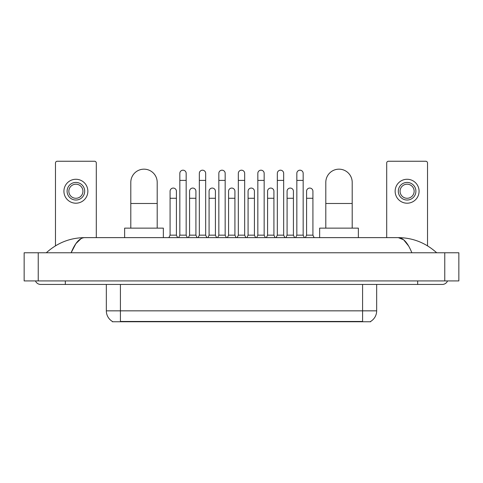 <?xml version="1.0" encoding="UTF-8"?>
<svg xmlns="http://www.w3.org/2000/svg" width="483" height="483" viewBox="0 0 483 483"><rect width="100%" height="100%" fill="white"/><g stroke="black" fill="none" stroke-linecap="round" stroke-linejoin="round"><path stroke-width="0.72" d="M370.678 321.406L370.678 321.75L112.322 321.75L112.322 321.406M112.424 321.467A12.316 12.316 0 0 1 106.338 310.841L120.418 310.841L120.418 321.467L362.582 321.467L362.582 310.841L376.662 310.841L376.662 284.445M106.338 310.841L106.338 284.445M370.576 321.467A12.316 12.316 0 0 0 376.662 310.841M96.304 237.63L96.304 163.006A1.757 1.757 0 0 0 94.547 161.25L57.236 161.25A1.757 1.757 0 0 0 55.479 163.006L55.479 245.829M75.891 182.435A8.797 8.797 0 0 0 67.095 191.238A8.797 8.797 0 0 0 75.891 200.034A8.797 8.797 0 0 0 84.694 191.238A8.797 8.797 0 0 0 75.891 182.435M75.891 184.198A7.04 7.04 0 0 0 68.852 191.238A7.04 7.04 0 0 0 75.891 198.278A7.04 7.04 0 0 0 82.931 191.238A7.04 7.04 0 0 0 75.891 184.198M75.891 203.204A11.966 11.966 0 0 0 87.858 191.238A11.966 11.966 0 0 0 75.891 179.271A11.966 11.966 0 0 0 63.925 191.238A11.966 11.966 0 0 0 75.891 203.204M130.802 228.127L130.802 182.369A13.198 13.198 0 0 1 144 169.165A13.198 13.198 0 0 1 157.198 182.369A13.198 13.198 0 0 0 144 169.165M157.198 228.127L157.198 182.369M163.357 237.63L163.357 228.127L124.644 228.127L124.644 237.63M325.802 228.127L325.802 182.369A13.198 13.198 0 0 1 339 169.165A13.198 13.198 0 0 1 352.198 182.369A13.198 13.198 0 0 0 339 169.165M352.198 228.127L352.198 182.369M358.356 237.63L358.356 228.127L319.643 228.127L319.643 237.63M178.601 237.63L179.833 235.167L186.166 235.167L187.398 237.63M186.166 235.167L186.166 173.355A3.17 3.17 0 0 0 183.003 170.191A3.17 3.17 0 0 1 183.202 170.197M179.833 235.167L179.833 180.394L186.166 180.394M179.833 180.394L179.833 173.355A3.17 3.17 0 0 1 183.003 170.191M198.102 237.63L199.334 235.167L205.667 235.167L206.899 237.63M205.667 235.167L205.667 173.355A3.17 3.17 0 0 0 202.498 170.191A3.17 3.17 0 0 1 202.697 170.197M199.334 235.167L199.334 180.394L205.667 180.394M199.334 180.394L199.334 173.355A3.17 3.17 0 0 1 202.498 170.191M217.598 237.63L218.835 235.167L225.169 235.167L226.4 237.63M225.169 235.167L225.169 173.355A3.17 3.17 0 0 0 221.999 170.191A3.17 3.17 0 0 1 222.198 170.197M218.835 235.167L218.835 180.394L225.169 180.394M218.835 180.394L218.835 173.355A3.17 3.17 0 0 1 221.999 170.191M237.099 237.63L238.33 235.167L244.67 235.167L245.901 237.63M244.67 235.167L244.67 173.355A3.17 3.17 0 0 0 241.5 170.191A3.17 3.17 0 0 1 241.699 170.197M238.33 235.167L238.33 180.394L244.67 180.394M238.33 180.394L238.33 173.355A3.17 3.17 0 0 1 241.5 170.191M256.6 237.63L257.831 235.167L264.165 235.167L265.402 237.63M264.165 235.167L264.165 173.355A3.17 3.17 0 0 0 261.001 170.191A3.17 3.17 0 0 1 261.2 170.197M257.831 235.167L257.831 180.394L264.165 180.394M257.831 180.394L257.831 173.355A3.17 3.17 0 0 1 261.001 170.191M276.101 237.63L277.333 235.167L283.666 235.167L284.898 237.63M283.666 235.167L283.666 173.355A3.17 3.17 0 0 0 280.502 170.191A3.17 3.17 0 0 1 280.701 170.197M277.333 235.167L277.333 180.394L283.666 180.394M277.333 180.394L277.333 173.355A3.17 3.17 0 0 1 280.502 170.191M295.602 237.63L296.834 235.167L303.167 235.167L304.399 237.63M303.167 235.167L303.167 173.355A3.17 3.17 0 0 0 299.997 170.191A3.17 3.17 0 0 1 300.197 170.197M296.834 235.167L296.834 180.394L303.167 180.394M296.834 180.394L296.834 173.355A3.17 3.17 0 0 1 299.997 170.191M168.851 237.63L170.082 235.167L176.416 235.167L177.647 237.63M176.416 235.167L176.416 191.238A3.17 3.17 0 0 0 173.451 188.074A3.17 3.17 0 0 1 176.416 191.238M170.082 235.167L170.082 198.278L176.416 198.278M170.082 198.278L170.082 191.238A3.17 3.17 0 0 1 173.451 188.074M188.352 237.63L189.584 235.167L195.917 235.167L197.149 237.63M195.917 235.167L195.917 191.238A3.17 3.17 0 0 0 192.946 188.074A3.17 3.17 0 0 1 195.917 191.238M189.584 235.167L189.584 198.278L195.917 198.278M189.584 198.278L189.584 191.238A3.17 3.17 0 0 1 192.946 188.074M207.853 237.63L209.085 235.167L215.418 235.167L216.65 237.63M215.418 235.167L215.418 191.238A3.17 3.17 0 0 0 212.448 188.074A3.17 3.17 0 0 1 215.418 191.238M209.085 235.167L209.085 198.278L215.418 198.278M209.085 198.278L209.085 191.238A3.17 3.17 0 0 1 212.448 188.074M227.348 237.63L228.58 235.167L234.919 235.167L236.151 237.63M234.919 235.167L234.919 191.238A3.17 3.17 0 0 0 231.949 188.074A3.17 3.17 0 0 1 234.919 191.238M228.58 235.167L228.58 198.278L234.919 198.278M228.58 198.278L228.58 191.238A3.17 3.17 0 0 1 231.949 188.074M246.849 237.63L248.081 235.167L254.42 235.167L255.652 237.63M254.42 235.167L254.42 191.238A3.17 3.17 0 0 0 251.45 188.074A3.17 3.17 0 0 1 254.42 191.238M248.081 235.167L248.081 198.278L254.42 198.278M248.081 198.278L248.081 191.238A3.17 3.17 0 0 1 251.45 188.074M266.35 237.63L267.582 235.167L273.915 235.167L275.147 237.63M273.915 235.167L273.915 191.238A3.17 3.17 0 0 0 270.951 188.074A3.17 3.17 0 0 1 273.915 191.238M267.582 235.167L267.582 198.278L273.915 198.278M267.582 198.278L267.582 191.238A3.17 3.17 0 0 1 270.951 188.074M285.851 237.63L287.083 235.167L293.416 235.167L294.648 237.63M293.416 235.167L293.416 191.238A3.17 3.17 0 0 0 290.446 188.074A3.17 3.17 0 0 1 293.416 191.238M287.083 235.167L287.083 198.278L293.416 198.278M287.083 198.278L287.083 191.238A3.17 3.17 0 0 1 290.446 188.074M305.353 237.63L306.584 235.167L312.918 235.167L314.149 237.63M312.918 235.167L312.918 191.238A3.17 3.17 0 0 0 309.947 188.074A3.17 3.17 0 0 1 312.918 191.238M306.584 235.167L306.584 198.278L312.918 198.278M306.584 198.278L306.584 191.238A3.17 3.17 0 0 1 309.947 188.074M427.521 245.829L427.521 163.006A1.757 1.757 0 0 0 425.765 161.25L388.453 161.25A1.757 1.757 0 0 0 386.696 163.006L386.696 237.63M407.109 182.435A8.797 8.797 0 0 0 398.306 191.238A8.797 8.797 0 0 0 407.109 200.034A8.797 8.797 0 0 0 415.905 191.238A8.797 8.797 0 0 0 407.109 182.435M407.109 184.198A7.04 7.04 0 0 0 400.069 191.238A7.04 7.04 0 0 0 407.109 198.278A7.04 7.04 0 0 0 414.148 191.238A7.04 7.04 0 0 0 407.109 184.198M407.109 203.204A11.966 11.966 0 0 0 419.075 191.238A11.966 11.966 0 0 0 407.109 179.271A11.966 11.966 0 0 0 395.142 191.238A11.966 11.966 0 0 0 407.109 203.204M65.332 280.925L65.332 284.445L442.307 284.445A5.633 5.633 0 0 0 447.53 280.925A5.633 5.633 0 0 1 442.307 284.445A5.633 5.633 0 0 0 447.53 280.925A5.633 5.633 0 0 1 442.307 284.445M35.47 280.925A5.633 5.633 0 0 0 40.693 284.445A5.633 5.633 0 0 1 35.47 280.925A5.633 5.633 0 0 0 40.693 284.445L65.332 284.445M411.866 252.766C407.827 242.822 403.293 237.781 398.258 237.63L84.742 237.63C79.707 237.781 75.173 242.822 71.134 252.766L75.873 243.661L81.084 238.62M38.229 252.766L458.85 252.766L458.85 280.925L24.15 280.925L24.15 252.766L38.229 252.766L38.229 280.925M458.85 252.766L458.85 280.925M435.479 251.679L436.674 252.766C425.595 242.786 412.79 237.739 398.258 237.63L403.619 239.773L408.642 246.04M47.521 251.679L46.326 252.766C57.35 242.81 70.156 237.763 84.742 237.63M361.175 321.75L361.175 321.406M121.825 321.75L121.825 321.406M120.418 284.445L120.418 310.841L362.582 310.841L362.582 284.445M130.802 203.488L157.198 203.488M325.802 203.488L352.198 203.488M417.668 280.925L417.668 284.445M444.771 252.766L444.771 280.925"/></g></svg>
